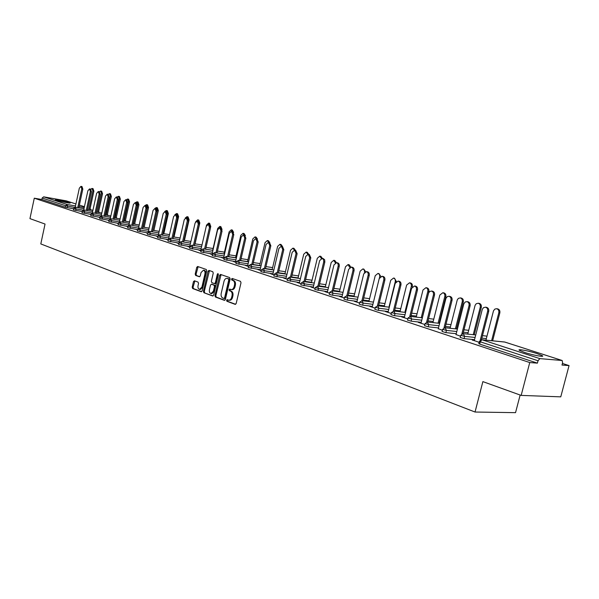 <?xml version="1.0" encoding="UTF-8"?>
<svg xmlns="http://www.w3.org/2000/svg" width="599" height="599" viewBox="0 0 599 599"><rect width="100%" height="100%" fill="white"/><g stroke="black" fill="none" stroke-linecap="round" stroke-linejoin="round"><path stroke-width="0.9" d="M226.557 300.286L226.909 301.282L235.137 304.344L236.186 303.491L241.008 282.765L240.491 281.335L232.202 278.46L231.476 279.074L231.828 280.062L232.891 280.437C234.351 281.178 234.89 282.691 234.531 284.967L234.127 286.689C233.543 288.673 232.532 289.624 231.094 289.549L229.672 289.07L229.013 289.691L229.365 290.687L230.428 291.069C231.873 291.825 232.419 293.345 232.053 295.621L231.656 297.336C231.079 299.305 230.076 300.249 228.653 300.166L227.208 299.672L226.557 300.286M227.74 299.859L227.777 301.379L235.632 304.299M232.689 278.632L232.697 280.175L233.76 280.549L232.891 280.437M230.211 289.257L230.233 290.792L231.296 291.174L230.428 291.069M56.62 200.298C60.349 201.556 71.214 203.682 70.143 202.949L68.96 202.455C65.216 201.204 54.479 199.1 55.475 199.819L56.62 200.298M524.604 352.444C533.013 355.237 545.247 357.468 542.297 355.686L536.966 353.545C528.61 350.797 516.608 348.596 519.415 350.34L524.604 352.444M194.435 280.781L193.47 281.627L192.197 287.183L192.661 288.546L201.264 291.735L202.155 290.874L206.752 270.845L206.273 269.475L197.625 266.48L196.727 267.356L195.192 274.08L195.656 275.443L199.377 276.76L200.276 275.892L201.039 272.538L203.458 270.194C204.738 270.666 205.232 271.901 204.94 273.908L201.915 287.078L199.534 289.392C198.239 288.92 197.737 287.677 198.037 285.656L198.539 283.469L198.067 282.107L194.435 280.781M562.034 360.471L504.845 342.059L482.083 339.79L539.826 358.621L562.176 360.501L562.603 362.739L561.989 365.046L569.05 365.592L560.761 396.852L521.16 395.4L482.869 381.615L475.037 412.03L40.799 243.928L45.045 224.048L29.95 218.62L34.285 198.194L529.748 362.552L537.4 363.144L538.029 360.755L480.293 341.812L479.709 344.096L537.4 363.144M521.16 395.4L529.748 362.552M214.936 295.614L215.43 297.014L224.363 300.339L225.389 299.485L230.143 278.984L229.634 277.569L220.552 274.432L219.623 275.323L214.936 295.614L215.805 295.711L216.299 297.111L224.85 300.294M212.623 295.973L203.907 292.731L203.435 291.346L208.04 271.287L208.954 270.411L212.772 271.729L213.251 273.107L211.372 281.29L211.859 282.676L214.442 283.597L215.355 282.713L217.332 274.162L217.984 273.541L218.38 274.522L213.633 295.127L212.885 296.003M475.037 412.03L515.537 412.659L520.149 395.033M539.826 358.621L538.029 360.755M34.285 198.194L41.84 199.504L42.155 198.022L43.652 196.839L66.204 200.845M562.416 363.443L569.05 365.592M474.311 340.524L472.259 340.097M472.311 339.873L479.148 342.366M82.25 211.604L73.437 209.89M73.677 208.804L65.276 207.247L65.605 205.719L42.155 198.022M41.84 199.504L65.276 207.247M479.709 344.096L478.833 343.601M82.22 211.732L81.831 211.672L82.205 211.791M99.943 217.377L90.749 215.603M99.913 217.512L99.277 217.407L99.891 217.609M118.407 223.397L108.808 221.563M118.377 223.539L117.471 223.397L118.347 223.682M137.703 229.679L127.669 227.785M137.665 229.859L136.475 229.642L137.628 230.023M157.874 236.253L147.369 234.284M157.822 236.485L156.324 236.171L157.784 236.657M178.944 243.112L167.99 241.09M178.876 243.404L177.087 243.007L178.884 243.591M200.777 250.262L189.576 248.211M200.702 250.577L198.838 250.157L200.994 250.869M223.667 257.75L212.211 255.676M223.584 258.102L221.63 257.652L224.183 258.491M247.694 265.612L235.961 263.515M247.604 266.001L245.553 265.522L248.533 266.503M272.942 273.87L260.924 271.744M272.837 274.297L270.688 273.788L274.14 274.926M299.507 282.556L287.183 280.407M299.395 283.02L297.126 282.488L301.102 283.799M327.488 291.706L314.849 289.534M327.368 292.222L324.98 291.653L329.525 293.143M357.019 301.349L347.368 300.129L344.043 299.156M356.877 301.918L354.361 301.319L359.527 303.019M388.219 311.532L378.343 310.349L374.884 309.331M388.062 312.169L385.404 311.525L391.259 313.449M421.232 322.299L411.124 321.169L407.515 320.091M421.052 323.018L418.244 322.329L424.856 324.508M456.236 333.71L445.873 332.632L442.107 331.494M456.026 334.519L460.504 336.234M474.535 339.67L464.045 338.63L460.189 337.454M438.281 328.686L442.414 330.281M438.475 327.923L428.24 326.814L424.556 325.706M404.318 317.515L401.592 316.849L407.814 318.9M404.49 316.841L394.494 315.68L390.967 314.632M372.249 306.973L369.665 306.351L375.169 308.163M372.398 306.366L362.635 305.168L359.25 304.172M341.924 297.007L339.476 296.415L344.32 298.01M342.051 296.46L332.505 295.232L329.248 294.281M313.195 287.557L310.874 287.011L315.119 288.411M313.314 287.071L300.833 284.907M285.948 278.602L283.739 278.086L287.445 279.306M286.052 278.161L273.885 276.019M260.063 270.097L257.959 269.602L261.179 270.666M260.161 269.692L248.286 267.581M235.444 262.003L233.445 261.538L236.208 262.452M235.534 261.636L223.936 259.547M212.009 254.298L210.099 253.864L212.45 254.635M212.083 253.961L200.755 251.902M189.658 246.953L187.839 246.541L189.808 247.185M189.733 246.646L178.652 244.609M168.252 239.914L166.589 239.548L168.214 240.087M168.312 239.645L157.559 237.646M147.631 233.131L146.291 232.869L147.594 233.303M147.676 232.929L137.411 230.997M127.916 226.654L126.868 226.482L127.879 226.819M127.946 226.504L118.138 224.64M109.048 220.499L108.277 220.372L109.018 220.612M109.078 220.357L99.681 218.553M90.973 214.592L90.464 214.509L90.958 214.667M91.003 214.457L82.003 212.72M228.863 300.189L229.522 300.264C230.944 300.346 231.948 299.403 232.524 297.441L231.656 297.336M231.296 291.174C232.741 291.93 233.288 293.45 232.921 295.726L232.524 297.441M231.281 289.572L231.963 289.654C233.4 289.736 234.411 288.778 234.995 286.801L234.127 286.689M233.76 280.549C235.212 281.29 235.759 282.803 235.392 285.079L234.995 286.801M221.061 274.604L215.805 295.711M223.891 298.437L224.61 297.838L228.773 279.86L228.421 278.872L227.036 278.415C225.606 278.333 224.603 279.284 224.026 281.268L221.188 293.503C220.829 295.756 221.36 297.261 222.783 298.025L223.891 298.437M224.071 298.459L225.479 297.935L224.61 297.838M227.74 278.513L229.282 278.992L229.642 279.973L225.479 297.935M213.102 295.928L203.907 292.731M209.463 270.583L204.296 291.443L204.776 292.829M214.584 283.604L215.303 283.701L216.224 282.825L218.193 274.275L217.332 274.162M209.418 289.774C209.118 291.818 209.635 293.083 210.968 293.562L213.394 291.226L214.479 286.539L213.985 285.146L211.41 284.226L210.496 285.102L209.418 289.774M211.118 293.585L211.829 293.667L214.262 291.331L213.394 291.226M212.128 284.323L214.854 285.251L215.341 286.644L214.262 291.331M199.684 289.414L200.403 289.497L202.784 287.183L201.915 287.078M204.207 270.299L204.319 270.314C205.607 270.785 206.093 272.021 205.801 274.028L202.784 287.183M198.142 266.652L196.053 274.192L196.517 275.555L199.729 276.701M194.855 280.938L193.058 287.28L193.522 288.651L201.638 291.661M497.462 308.837L497.679 308.867C499.439 309.436 500.158 310.776 499.836 312.873L498.81 312.738C499.132 310.634 498.413 309.294 496.653 308.725L494.909 309.047L493.501 310.791L485.946 340.142M491.607 340.711L498.81 312.738M492.64 340.809L499.836 312.873M486.328 307.302L486.545 307.332C488.312 307.908 489.031 309.256 488.709 311.39L487.646 311.248C487.975 309.114 487.257 307.759 485.49 307.182L483.475 307.684L482.322 309.279L474.251 340.756M488.709 311.39L481.439 339.715M487.646 311.248L480.241 340.142M479.02 303.356L479.215 303.386C480.922 303.94 481.611 305.25 481.296 307.317L480.263 307.175C480.578 305.108 479.889 303.79 478.182 303.236L476.227 303.723L475.112 305.28L467.744 334.122M473.232 334.691L480.263 307.175M474.273 334.804L481.296 307.317M461.118 298.032L461.297 298.055C462.945 298.602 463.619 299.889 463.304 301.926L462.263 301.776C462.578 299.74 461.904 298.452 460.257 297.905L458.355 298.392L457.262 299.934L450.074 328.274M455.39 328.858L462.263 301.776M456.438 328.971L463.304 301.926M443.732 292.866L443.889 292.889C445.491 293.413 446.135 294.686 445.828 296.685L444.787 296.535C445.087 294.528 444.443 293.263 442.841 292.731L439.838 295.052L432.905 322.606M438.064 323.19L444.787 296.535M439.119 323.31L445.828 296.685M426.84 287.842L426.982 287.864C428.532 288.381 429.154 289.624 428.854 291.593L427.806 291.443C428.105 289.467 427.476 288.224 425.926 287.7L422.991 289.998L416.223 317.103M421.232 317.695L427.806 291.443M422.288 317.814L428.854 291.593M410.412 282.96L410.54 282.975C412.045 283.484 412.651 284.705 412.359 286.651L411.303 286.487C411.595 284.547 410.989 283.32 409.484 282.818L406.624 285.087L400.005 311.765M404.872 312.349L411.303 286.487M467.819 301.769L468.006 301.799C469.721 302.36 470.417 303.686 470.095 305.782L469.032 305.632C469.354 303.536 468.658 302.21 466.943 301.649L465.243 301.971L463.866 303.723L455.974 334.736M470.095 305.782L463.005 333.621M469.032 305.632L461.844 333.868M449.849 296.4L450.021 296.43C451.683 296.977 452.35 298.28 452.035 300.339L450.965 300.189C451.287 298.13 450.613 296.819 448.958 296.273L447.296 296.595L445.956 298.324L438.228 328.903M452.035 300.339L445.109 327.735M450.965 300.189L443.979 327.84M432.403 291.189L432.568 291.211C434.17 291.75 434.814 293.031 434.507 295.06L433.436 294.903C433.743 292.874 433.099 291.593 431.49 291.054L429.633 291.548L428.562 293.091L421 323.235M434.507 295.06L427.738 322.022M433.436 294.903L426.623 322.03M415.466 286.127L415.609 286.15C417.166 286.674 417.788 287.932 417.481 289.931L416.402 289.774C416.709 287.775 416.088 286.509 414.53 285.993L411.588 288.314L404.265 317.732M417.481 289.931L410.862 316.482M416.402 289.774L409.761 316.422M399.001 281.216L399.129 281.231C400.641 281.74 401.24 282.983 400.941 284.944L399.862 284.787C400.162 282.818 399.555 281.575 398.05 281.066L395.175 283.372L388.01 312.386M400.941 284.944L394.464 311.091M399.862 284.787L393.371 310.986M394.441 278.213L396.381 281.485M388.961 307.152L395.258 281.68C395.55 279.763 394.966 278.557 393.498 278.063L390.705 280.317L384.236 306.568M382.993 276.431L383.113 276.453C384.58 276.948 385.164 278.168 384.865 280.1L383.779 279.935C384.079 277.996 383.495 276.783 382.027 276.281L379.227 278.565L372.204 307.182M384.865 280.1L378.531 305.864M383.779 279.935L377.437 305.73M378.905 273.593L380.814 276.453M379.384 278.086L379.646 277C379.938 275.113 379.369 273.923 377.947 273.444L375.229 275.667L368.887 301.522M367.434 271.781L367.539 271.804C368.962 272.29 369.531 273.488 369.239 275.39L368.145 275.226C368.437 273.316 367.876 272.118 366.453 271.632L363.72 273.885L356.832 302.128M369.239 275.39L363.031 300.773M368.145 275.226L361.938 300.638M363.788 269.101L365.63 271.661M364.469 272.418C364.739 270.568 364.192 269.415 362.822 268.944L360.156 271.152L353.957 296.61M352.294 267.259L352.392 267.274C353.769 267.753 354.316 268.929 354.031 270.808L352.938 270.636C353.23 268.756 352.684 267.581 351.299 267.102L348.633 269.34L341.872 297.209M354.031 270.808L347.952 295.831M352.938 270.636L346.858 295.689M349.067 264.721L350.842 267.079M349.764 267.506L348.086 264.563L345.488 266.75L339.416 291.833M337.559 262.864L337.641 262.871C338.989 263.343 339.513 264.503 339.236 266.353L338.143 266.181C338.428 264.324 337.896 263.163 336.556 262.699L333.95 264.915L327.316 292.417M339.236 266.353L333.276 291.017M338.143 266.181L332.183 290.874M334.729 260.46L336.443 262.684M335.395 262.886L333.748 260.303L331.21 262.467L325.257 287.183M323.213 258.573L324.665 259.779L324.83 262.01L323.737 261.838L323.572 259.607L322.202 258.409L319.656 260.602L313.15 287.76M324.83 262.01L318.99 286.337M323.737 261.838L317.897 286.187M321.371 258.469L319.776 256.147L320.839 256.327L322.419 258.446M319.776 256.147L317.29 258.296L311.458 282.661M308.223 254.238L309.316 254.418L310.806 257.787L309.713 257.607L308.223 254.238L305.737 256.409L299.343 283.222M310.806 257.787L305.078 281.777M309.713 257.607L303.978 281.627M307.699 254.223L306.156 252.097L307.227 252.276L308.755 254.32M306.156 252.097L303.73 254.223L298.01 278.25M294.603 250.165L295.696 250.352L297.141 253.669L296.048 253.489L294.603 250.165L292.17 252.321L285.903 278.797M297.141 253.669L291.518 277.337M296.048 253.489L290.425 277.18M294.371 250.142L292.889 248.158L293.952 248.338L295.434 250.307M292.889 248.158L290.515 250.262L284.907 273.953M281.335 246.204L282.421 246.391L283.829 249.656L282.735 249.476L281.335 246.204L278.954 248.338L272.792 274.484M283.829 249.656L278.31 273.009M282.735 249.476L277.217 272.852M281.38 246.211L279.943 244.31L281.013 244.489L282.451 246.391M279.943 244.31L277.622 246.391L272.118 269.767M268.397 242.34L269.49 242.528L270.845 245.747L269.76 245.56L268.397 242.34L266.076 244.452L260.018 270.284M270.845 245.747L265.432 268.794M269.76 245.56L264.339 268.637M268.711 242.393L267.319 240.558L268.389 240.738L269.79 242.617M267.319 240.558L265.05 242.625L259.652 265.686M255.78 238.574L256.874 238.761L258.191 241.936L257.098 241.749L255.78 238.574L253.512 240.663L247.559 266.181M258.191 241.936L252.875 264.683M257.098 241.749L251.782 264.526M256.357 238.672L255.009 236.897L256.072 237.077L257.443 239.016M255.009 236.897L252.785 238.941L247.484 261.703M243.479 234.898L244.564 235.085L245.845 238.215L244.759 238.028L243.479 234.898L241.255 236.972L235.407 262.19M245.845 238.215L240.626 260.677M244.759 238.028L239.533 260.513M244.295 235.04L242.984 233.325L244.048 233.505L245.395 235.602M242.984 233.325L240.813 235.355L235.602 257.817M231.469 231.311L232.554 231.499L233.805 234.583L232.712 234.396L231.469 231.311L229.297 233.363L223.547 258.281M233.805 234.583L228.676 256.761M232.712 234.396L227.583 256.597M232.517 231.491L231.251 229.836L232.315 230.023L233.617 232.405M231.251 229.836L229.118 231.843L224.004 254.021M219.751 227.807L220.836 228.002L222.049 231.042L220.964 230.855L219.751 227.807L217.624 229.844L211.964 254.478M222.049 231.042L217.01 252.95M220.964 230.855L215.917 252.778M221.024 228.054L219.788 226.429L220.851 226.617L222.064 229.447M219.788 226.429L217.707 228.421L212.675 250.315L205.622 249.206L210.571 227.583L209.485 227.395L208.31 224.393L206.228 226.415L200.665 250.756M208.31 224.393L209.395 224.588L210.571 227.583M209.485 227.395L204.529 249.057M209.807 224.752L208.594 223.098L209.657 223.292L210.623 226.19M208.594 223.098L206.55 225.074L206.333 226.025M210.661 226.826L210.803 226.22M197.138 221.053L198.217 221.248L199.362 224.206L198.276 224.019L197.138 221.053L195.094 223.053L189.621 247.125M199.362 224.206L194.488 245.583M198.276 224.019L193.41 245.418M198.853 221.6L197.655 219.848L198.718 220.035L199.834 222.933L199.422 222.858M197.655 219.848L195.656 221.795M195.064 243.845L199.834 222.933M186.222 217.796L187.3 217.991L188.415 220.911L187.33 220.717L186.222 217.796L184.222 219.781L178.839 243.576M188.415 220.911L183.623 242.033M187.33 220.717L182.538 241.861M188.146 218.628L186.97 216.673L188.026 216.86L189.112 219.713L188.475 219.601M186.97 216.673L185.151 218.126M184.425 240.386L189.112 219.713M175.559 214.607L176.638 214.801L177.716 217.684L176.638 217.489L175.559 214.607L173.598 216.576L168.574 238.896M177.716 217.684L173.006 238.559M176.638 217.489L171.92 238.387M177.656 215.857L176.518 213.566L177.574 213.753L178.629 216.576L177.783 216.419M176.518 213.566L174.871 214.704M174.017 237.009L178.629 216.576M165.137 211.499L166.208 211.694L167.256 214.532L166.185 214.345L165.137 211.499L163.213 213.446L158.331 235.22M167.256 214.532L162.621 235.167M166.185 214.345L161.55 234.995M166.297 210.526L167.346 210.721L168.379 213.499L167.331 213.311L166.297 210.526L164.77 211.492M163.834 233.7L168.379 213.499M154.946 208.452L156.017 208.647L157.035 211.454L155.965 211.26L154.946 208.452L153.059 210.384L148.297 231.723M157.035 211.454L152.475 231.85M155.965 211.26L151.405 231.678M156.302 207.553L157.35 207.748L158.353 210.496L157.305 210.301L156.302 207.553L154.849 208.437M159.199 231.341L152.82 230.301L157.305 210.301M153.883 230.473L158.353 210.496M144.98 205.479L146.051 205.674L147.04 208.445L145.976 208.25L144.98 205.479L143.131 207.389L138.474 228.354M147.04 208.445L142.555 228.608M145.976 208.25L141.484 228.436M146.523 204.648L147.571 204.843L148.545 207.553L147.496 207.366L146.523 204.648L145.115 205.502M143.094 227.133L147.496 207.366M144.142 227.306L148.545 207.553M135.232 202.567L136.302 202.762L137.268 205.494L136.198 205.3L135.232 202.567L133.42 204.461L128.852 225.089M137.268 205.494L132.843 225.441M136.198 205.3L131.78 225.261M136.954 201.803L137.995 201.998L138.946 204.678L137.905 204.484L136.954 201.803L135.584 202.627M133.57 224.041L137.905 204.484M134.61 224.213L138.946 204.678M125.7 199.714L126.763 199.916L127.699 202.612L126.636 202.417L125.7 199.714L123.918 201.601L119.441 221.915M127.699 202.612L123.349 222.341M126.636 202.417L122.286 222.162M127.587 199.018L128.628 199.212L129.556 201.863L128.515 201.668L127.587 199.018L126.262 199.819M124.24 221.016L128.515 201.668M125.281 221.188L129.556 201.863M116.363 196.929L117.426 197.123L118.34 199.796L117.284 199.602L116.363 196.929L114.619 198.801L110.223 218.822M118.34 199.796L114.05 219.301M117.284 199.602L112.994 219.129M118.422 196.292L119.456 196.487L120.354 199.108L119.321 198.913L118.422 196.292L117.127 197.071M115.113 218.051L119.321 198.913M116.154 218.223L120.354 199.108M107.236 194.203L108.284 194.398L109.183 197.034L108.127 196.839L107.236 194.203L105.521 196.053L101.201 215.812M109.183 197.034L104.952 216.336M108.127 196.839L103.897 216.157M109.445 193.627L110.478 193.821L111.354 196.405L110.321 196.21L109.445 193.627L108.187 194.383M106.173 215.146L110.321 196.21M107.206 215.326L111.354 196.405M98.288 191.53L99.344 191.725L100.213 194.331L99.157 194.136L98.288 191.53L96.611 193.365L92.358 212.87M100.213 194.331L96.05 213.424M99.157 194.136L94.994 213.244M100.647 191.014L101.68 191.208L102.534 193.762L101.501 193.567L100.647 191.014L99.419 191.747M97.412 212.308L101.501 193.567M98.446 212.48L102.534 193.762M89.536 188.917L90.584 189.112L91.43 191.687L90.382 191.493L89.536 188.917L87.881 190.737L83.703 210.002M91.43 191.687L87.327 210.578M90.382 191.493L86.271 210.399M92.029 188.453L93.055 188.648L93.893 191.171L92.867 190.976L92.029 188.453L90.816 189.202M88.839 209.523L92.867 190.976M89.865 209.695L93.893 191.171M80.955 186.356L81.996 186.551L82.827 189.097L81.778 188.895L80.955 186.356L79.338 188.161L75.219 207.194M82.827 189.097L78.783 207.786M81.778 188.895L77.735 207.606M227.777 301.379L226.909 301.282M232.697 280.175L231.828 280.062M230.233 290.792L229.365 290.687M505.099 342.141L504.388 341.984M562.176 360.501L504.62 342.007L481.851 339.738L480.293 341.812L479.417 341.325M43.652 196.839L67.133 204.491L75.489 205.944M79.046 206.558L84.257 207.456M84.414 206.707L79.368 205.083L84.422 206.7M66.1 200.8L75.923 203.959L65.95 200.762M74.516 207.374L65.605 205.719L67.133 204.491L67.627 206.191L67.298 207.718M486.343 338.585L481.851 338.136M475.097 337.447L464.614 336.383L464.045 338.63M478.803 343.714L479.387 341.437L481.469 339.715M475.741 334.953L463.162 333.643L460.736 335.32L464.614 336.383L463.379 333.695L462.825 333.621M486.92 336.353L486.074 336.032L486.897 336.436M468.104 332.722L463.364 332.213M456.79 331.517L446.435 330.416L445.873 332.632M450.388 327.017L445.431 326.47M439.022 325.759L428.787 324.636L428.24 326.814M433.189 321.476L428.023 320.884M421.771 320.173L411.663 319.012L411.124 321.169M416.477 316.092L411.116 315.463M405.014 314.737L395.026 313.562L394.494 315.68M400.229 310.859L394.689 310.185M388.729 309.458L378.853 308.26L378.343 310.349M384.431 305.767L378.725 305.048M372.9 304.322L363.144 303.101L362.635 305.168M369.066 300.81L363.204 300.054M357.513 299.328L347.862 298.092L347.368 300.129M354.106 295.981L348.101 295.195M342.538 294.468L332.992 293.218L332.505 295.232M339.551 291.286L333.411 290.463M327.967 289.736L318.526 288.471L318.054 290.455M325.369 286.711L319.102 285.85M313.779 285.124L304.442 283.851L303.978 285.813M311.555 282.249L305.176 281.365M299.964 280.639L290.725 279.359L290.268 281.29M298.092 277.899L291.608 276.985M286.502 276.266L277.367 274.971L276.91 276.888M284.974 273.661L278.378 272.717M273.384 271.998L264.339 270.703L263.897 272.59M272.178 269.528L265.492 268.554M260.595 267.843L251.647 266.54L251.213 268.404M259.696 265.499L252.92 264.496M248.121 263.785L239.263 262.482L238.836 264.324M247.514 261.561L240.663 260.535M235.954 259.831L227.186 258.521L226.766 260.34M235.624 257.72L228.698 256.664M224.078 255.968L215.4 254.65L214.989 256.454M224.019 253.969L217.018 252.89M212.488 252.194L203.9 250.884L203.495 252.658M201.174 248.518L192.668 247.2L192.272 248.959M190.123 244.924L181.707 243.598L181.31 245.335M179.326 241.404L170.992 240.087L170.603 241.809M168.776 237.975L160.517 236.65L160.135 238.35M158.465 234.613L150.289 233.296L149.907 234.98M148.387 231.334L140.278 230.016L139.911 231.678M138.526 228.122L130.5 226.811L130.133 228.451M128.882 224.984L120.923 223.667L120.564 225.299M119.441 221.907L111.564 220.597L111.212 222.207M110.066 218.882L102.399 217.594L102.047 219.189M100.894 215.91L93.429 214.652L93.085 216.232M91.909 213.004L84.646 211.769L84.309 213.334M83.119 210.159L76.051 208.954L75.714 210.496M482.48 335.657L485.864 336.017M460.159 337.566L460.758 335.215M457.411 329.076L445.035 327.728L442.639 329.383L446.435 330.416L445.237 327.78L444.735 327.705M468.688 330.423L468.074 330.236L468.673 330.476M463.985 329.794L467.886 330.221M442.077 331.599L442.661 329.285M439.621 323.37L427.439 321.992L425.08 323.625L428.787 324.636L427.177 321.97M446.03 324.096L450.418 324.591M424.534 325.804L425.103 323.527M407.492 320.18L408.031 318.032L411.663 319.012L410.54 316.467L408.054 317.942M390.945 314.722L391.469 312.596L395.026 313.562L393.94 311.053L391.491 312.513M411.685 313.172L416.956 313.809M374.862 309.413L375.378 307.317L378.853 308.26L377.812 305.797L375.393 307.235M395.25 307.938L400.738 308.635M359.228 304.255L359.729 302.188L363.144 303.101L362.125 300.683L359.752 302.113M344.021 299.23L344.515 297.194L347.862 298.092L346.881 295.711L344.537 297.126M329.233 294.349L329.72 292.342L332.992 293.218L332.041 290.867L329.735 292.275M314.834 289.602L315.314 287.617L318.526 288.471L317.605 286.165L315.329 287.55M314.273 283.05L303.408 281.545L301.29 283.013L304.442 283.851L303.304 281.53M300.818 284.974L301.304 282.953M300.451 278.595L289.729 277.082L287.625 278.535L290.725 279.359L289.631 277.067M287.168 280.467L287.64 278.475M286.973 274.252L276.394 272.732L274.32 274.17L277.367 274.971L276.304 272.725M273.87 276.079L274.335 274.11M260.909 271.804L261.351 269.917L264.339 270.703L263.523 268.532L261.366 269.857M248.271 267.633L248.705 265.769L251.647 266.54L250.846 264.399L248.72 265.716M235.954 263.56L236.38 261.718L239.263 262.482L238.492 260.37L236.388 261.673M223.929 259.592L224.348 257.772L227.186 258.521L226.332 256.409L224.355 257.727M212.196 255.721L212.608 253.924L215.4 254.65L214.674 252.598L212.623 253.879M200.747 251.939L201.152 250.165L203.9 250.884L203.188 248.855L201.159 250.12M189.569 248.248L189.965 246.496L192.668 247.2L191.98 245.201L189.973 246.459M178.644 244.647L179.041 242.909L181.707 243.598L181.033 241.629L179.049 242.872M167.982 241.127L168.364 239.405L170.992 240.087L170.251 238.125L168.371 239.375M158.271 236.126L160.517 236.65L159.798 234.711L158.271 236.126M158.855 232.891L149.585 231.386L147.736 232.644L150.289 233.296L149.668 231.401L149.144 231.454M147.361 234.321L147.743 232.607M148.762 229.634L139.597 228.129L137.77 229.372L140.278 230.016L139.679 228.144L139.208 228.174M137.403 231.034L137.777 229.342M138.901 226.444L129.833 224.939L128.021 226.175L130.5 226.811L129.908 224.962L129.481 224.977M129.249 223.322L120.279 221.825L118.49 223.045L120.923 223.667L119.957 221.855M118.13 224.67L118.497 223.015M119.807 220.267L110.935 218.777L109.16 219.983L111.564 220.597L110.643 218.8M108.801 221.593L109.16 219.953M110.56 217.28L101.785 215.797L100.026 216.988L102.399 217.594L101.523 215.812M99.681 218.583L100.033 216.965M101.516 214.352L92.838 212.877L91.085 214.053L93.429 214.652L92.59 212.885M116.251 217.759L116.251 218.238M90.749 215.633L91.093 214.03M92.665 211.492L84.07 210.017L82.34 211.185L84.646 211.769L83.845 210.024M107.356 214.652L107.393 215.355M82.003 212.742L82.34 211.162M83.987 208.684L75.481 207.217L73.767 208.37L76.051 208.954L75.272 207.224M98.625 211.664L98.715 212.525M73.437 209.92L73.774 208.347M90.067 208.781L90.217 209.755M232.921 295.726L232.053 295.621M235.392 285.079L234.531 284.967M220.484 275.435L219.623 275.323M216.299 297.111L215.43 297.014M229.642 279.973L228.773 279.86M229.282 278.992L228.421 278.872M228.174 278.602L227.306 278.49M204.296 291.443L203.435 291.346M208.901 271.407L208.04 271.287M216.224 282.825L215.355 282.713M215.341 286.644L214.479 286.539M214.854 285.251L213.985 285.146M212.36 284.353L211.492 284.248M205.801 274.028L204.94 273.908M196.517 275.555L195.656 275.443M196.053 274.192L195.192 274.08M197.588 267.476L196.727 267.356M193.522 288.651L192.661 288.546M193.058 287.28L192.197 287.183M194.331 281.732L193.47 281.627M396.029 281.792L395.258 281.68M542.132 356.308L542.297 355.686M433.766 319.17L428.607 318.556M422.355 317.822L410.352 316.422M405.583 312.438L393.76 311.008M389.29 307.197L377.64 305.752M384.97 303.566L379.272 302.839M373.447 302.098L361.968 300.638M369.59 298.654L363.735 297.89M358.045 297.141L346.724 295.666M354.623 293.862L348.625 293.061M343.055 292.319L331.891 290.837M340.052 289.197L333.913 288.366M328.477 287.625L317.463 286.127M325.863 284.652L319.604 283.791M312.042 280.227L305.662 279.329M298.572 275.914L292.08 274.986M285.438 271.706L278.849 270.748M273.848 270.014L263.403 268.502M272.635 267.596L265.949 266.615M261.052 265.889L250.734 264.369M260.138 263.59L253.37 262.579M248.57 261.86L238.38 260.34M247.949 259.681L241.097 258.648M236.388 257.937L226.332 256.409M236.051 255.87L229.125 254.807M224.513 254.096L214.569 252.576M224.438 252.142L217.444 251.056M212.915 250.352L203.091 248.832M213.094 248.503L206.034 247.394M201.593 246.698L191.89 245.178M201.99 244.939L194.892 243.815M190.534 243.127L180.943 241.607M190.916 241.427L184.013 240.319M179.73 239.637L170.251 238.125M180.104 237.99L173.381 236.904M169.173 236.223L159.798 234.711M157.552 237.683L157.934 235.984M169.532 234.628L162.988 233.565M163.984 233.73L163.969 233.116M154.145 230.51L154.055 229.709M149.099 228.129L142.884 227.103M127.662 227.815L128.021 226.175M144.516 227.373L144.337 226.429M139.223 224.984L133.173 223.974M135.089 224.296L134.827 223.247M129.564 221.907L123.664 220.919M125.865 221.286L125.513 220.162M120.107 218.897L114.357 217.924M116.827 218.336L116.386 217.152M110.86 215.947L105.252 214.989M107.977 215.453L107.446 214.225M101.8 213.057L96.334 212.121M99.307 212.63L98.693 211.365M92.935 210.227L87.604 209.306M90.808 209.86L90.112 208.572M224.827 298.557L224.004 298.459M227.905 278.528L227.036 278.415M215.303 283.701L214.494 283.604M212.271 284.33L211.41 284.226M204.319 270.314L203.458 270.194M497.679 308.867L496.653 308.725M485.49 307.182L486.545 307.332M479.215 303.386L478.182 303.236M461.297 298.055L460.257 297.905M443.889 292.889L442.841 292.731M426.982 287.864L425.926 287.7M410.54 282.975L409.484 282.818M466.943 301.649L468.006 301.799M448.958 296.273L450.021 296.43M431.49 291.054L432.568 291.211M414.53 285.993L415.609 286.15M398.05 281.066L399.129 281.231M394.561 278.228L393.498 278.063M382.027 276.281L383.113 276.453M379.01 273.608L377.947 273.444M366.453 271.632L367.539 271.804M363.885 269.116L362.822 268.944M351.299 267.102L352.392 267.274M349.157 264.736L348.086 264.563M336.556 262.699L337.641 262.871M334.811 260.475L333.748 260.303M322.202 258.409L323.288 258.588"/></g></svg>
